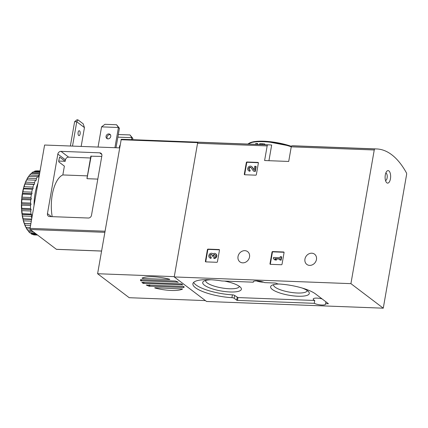<?xml version="1.0" encoding="UTF-8"?>
<svg xmlns="http://www.w3.org/2000/svg" width="428" height="428" viewBox="0 0 428 428"><rect width="100%" height="100%" fill="white"/><g stroke="black" fill="none" stroke-linecap="round" stroke-linejoin="round"><path stroke-width="0.64" d="M383.269 308.181L406.6 174.512A1.493 0.658 92.2 0 0 406.423 172.864A117.855 51.879 92.2 0 0 376.656 148.949A117.855 51.879 92.2 0 0 374.891 148.949A1.493 0.658 92.2 0 0 374.249 149.977L350.917 283.646L174.228 276.943L206.58 301.478L383.269 308.181L350.917 283.646M279.131 284.015A19.629 5.189 -170.1 0 0 271.603 285.487A19.629 5.189 -170.1 0 0 276.996 291.944A19.629 5.189 -170.1 0 0 297.984 296.224A19.629 5.189 -170.1 0 0 308.791 291.976A19.629 5.189 -170.1 0 0 302.211 288.044M211.218 279.768A19.629 5.189 -170.1 0 0 203.696 281.239A19.629 5.189 -170.1 0 0 209.089 287.696A19.629 5.189 -170.1 0 0 230.077 291.976A19.629 5.189 -170.1 0 0 240.884 287.728A19.629 5.189 -170.1 0 0 224.689 281.1M263.594 282.17A6.564 1.739 9.9 0 1 262.904 282.159A6.564 1.739 9.9 0 1 256.356 280.907M322.07 298.894A6.564 1.739 9.9 0 0 313.221 299.017A6.564 1.739 9.9 0 0 314.751 300.488L237.963 297.572L234.656 295.454A1.792 0.476 9.9 0 0 232.415 294.844A29.093 7.693 9.9 0 1 193.643 282.389M268.939 160.698L271.668 145.06A117.855 51.879 92.2 0 0 269.576 144.883L199.967 142.246A117.855 51.879 92.2 0 0 198.201 142.246A1.493 0.658 92.2 0 0 197.559 143.273L174.228 276.943M269.576 144.883A117.855 51.879 92.2 0 0 267.805 144.889A1.493 0.658 92.2 0 0 267.163 145.916L264.611 160.532L288.707 161.447L291.254 146.831A1.493 0.658 -87.8 0 1 291.901 145.804A117.855 51.879 -87.8 0 1 293.667 145.798L376.656 148.949M244.308 174.169A0.599 0.514 127.2 0 0 244.746 174.758L255.725 175.175A0.599 0.514 127.2 0 0 256.356 174.629L258.384 163.009A0.599 0.514 127.2 0 0 257.95 162.421L246.972 162.003A0.599 0.514 127.2 0 0 246.341 162.549L244.308 174.169L244.677 174.447A0.599 0.514 -52.8 0 0 244.704 174.758M269.988 263.744A0.599 0.514 127.2 0 0 270.426 264.327L281.399 264.745A0.599 0.514 127.2 0 0 282.036 264.199L284.064 252.579A0.599 0.514 127.2 0 0 283.63 251.99L272.652 251.573A0.599 0.514 127.2 0 0 272.015 252.119L269.988 263.744L270.357 264.023A0.599 0.514 -52.8 0 0 270.384 264.327M205.392 261.289A0.599 0.514 127.2 0 0 205.825 261.877L216.803 262.294A0.599 0.514 127.2 0 0 217.44 261.749L219.468 250.129A0.599 0.514 127.2 0 0 219.029 249.54L208.051 249.123A0.599 0.514 127.2 0 0 207.419 249.668L205.392 261.289L205.756 261.567A0.599 0.514 -52.8 0 0 205.788 261.877M249.529 256.977A6.415 5.505 -52.8 0 0 247.651 251.643A6.415 5.505 -52.8 0 0 239.391 253.43A6.415 5.505 -52.8 0 0 239.899 261.866A6.415 5.505 -52.8 0 0 245.683 262.166A6.415 5.505 -52.8 0 0 249.529 256.977M316.458 259.512A6.415 5.505 -52.8 0 0 314.58 254.184A6.415 5.505 -52.8 0 0 306.32 255.971A6.415 5.505 -52.8 0 0 306.828 264.408A6.415 5.505 -52.8 0 0 312.611 264.707A6.415 5.505 -52.8 0 0 316.458 259.512M236.689 300.199L234.164 298.289A1.792 0.476 9.9 0 0 231.917 297.674A29.093 7.693 9.9 0 1 192.889 283.721A29.093 7.693 9.9 0 1 221.913 280.977L253.328 282.186A6.564 1.739 9.9 0 1 253.258 281.827A6.564 1.739 9.9 0 1 257.635 280.955A6.564 1.739 9.9 0 1 264.659 282.619L274.787 283.004A1.792 0.476 9.9 0 1 277.125 283.62L277.82 283.951A29.093 7.693 9.9 0 1 315.559 293.961L328.378 303.682L325.59 303.752A6.564 1.739 9.9 0 1 325.655 304.11A6.564 1.739 9.9 0 1 321.877 305.02A6.564 1.739 9.9 0 1 314.254 303.324L237.465 300.408L236.689 300.199L237.182 297.369M256.993 144.407L257.148 143.53A118.749 52.275 -87.8 0 1 257.688 143.573L257.538 144.429M259.48 144.504L259.619 143.722L261.01 143.674L260.855 144.557M262.332 144.611L262.487 143.728A118.749 52.275 -87.8 0 1 264.804 144.001L264.681 144.701M390.438 178.808A6.265 2.761 92.2 0 0 389.785 172.056A6.265 2.761 92.2 0 0 386.73 171.355A6.265 2.761 92.2 0 0 385.114 176.759A6.265 2.761 92.2 0 0 386.313 182.269A6.265 2.761 92.2 0 0 390.438 178.808M257.148 143.53L255.741 143.503L255.591 144.354M262.487 143.728L261.01 143.674M314.751 300.488L314.254 303.324M325.927 301.82L325.59 303.752M253.446 281.517L253.328 282.186M273.578 284.674A17.072 4.515 -170.1 0 0 273.556 284.775A17.072 4.515 -170.1 0 0 297.364 293.009A17.072 4.515 -170.1 0 0 307.197 290.644A17.072 4.515 -170.1 0 0 307.208 290.542M205.67 280.426A17.072 4.515 -170.1 0 0 205.649 280.527A17.072 4.515 -170.1 0 0 229.456 288.761A17.072 4.515 -170.1 0 0 239.289 286.396A17.072 4.515 -170.1 0 0 239.3 286.295M385.516 180.504A3.729 1.642 92.2 0 0 387.121 177.936A3.729 1.642 92.2 0 0 385.799 173.056M219.436 249.818A0.599 0.514 -52.8 0 0 219.398 249.818L208.42 249.401A0.599 0.514 -52.8 0 0 207.783 249.947L205.756 261.567M213.733 258.196L214.096 258.475A2.552 2.188 -52.8 0 0 216.616 256.784A2.552 2.188 -52.8 0 0 216.065 254.018L215.696 253.74A2.552 2.188 127.2 0 1 216.247 256.506A2.552 2.188 127.2 0 1 213.733 258.196L213.93 257.067A1.359 1.166 127.2 0 0 214.963 254.676L214.995 254.703M209.56 257.693L209.929 257.966A2.552 2.188 -52.8 0 0 211.047 258.362L210.678 258.084A2.552 2.188 127.2 0 1 209.56 257.693A2.552 2.188 127.2 0 1 209.356 254.334A2.552 2.188 127.2 0 1 212.646 253.627A2.552 2.188 127.2 0 1 212.946 253.911A2.552 2.188 127.2 0 1 215.696 253.74M215.15 254.858A1.193 1.022 -52.8 0 0 213.556 255.874L213.486 256.254L213.123 255.981L213.187 255.596A1.193 1.022 127.2 0 1 214.963 254.676M210.678 258.084L210.876 256.95A1.359 1.166 127.2 0 1 210.688 254.516A1.193 1.022 127.2 0 1 212.117 255.559L212.416 256.217L213.486 256.254M212.053 255.939L213.123 255.981M211.935 254.73A1.193 1.022 -52.8 0 0 210.48 256.859M210.876 256.95L211.245 257.228L211.047 258.362M284.037 252.269A0.599 0.514 -52.8 0 0 283.994 252.269L273.016 251.851A0.599 0.514 -52.8 0 0 272.385 252.397L270.357 264.023M274.658 259.694L276.183 259.753L274.84 258.646L279.875 258.838L279.693 259.887L280.763 259.93L281.324 256.698L280.254 256.656L280.072 257.704L273.513 257.458L273.315 258.587L275.022 259.973L276.547 260.031L275.204 258.924L279.832 259.101M281.324 256.698L281.688 256.977L281.126 260.208L280.763 259.93M279.693 259.887L281.126 260.208M274.84 258.646L275.204 258.924M276.183 259.753L276.547 260.031M258.357 162.699A0.599 0.514 -52.8 0 0 258.314 162.699L247.341 162.282A0.599 0.514 -52.8 0 0 246.705 162.827L244.677 174.447M254.114 169.739L252.338 167.209A2.552 2.188 -52.8 0 0 251.931 166.786L251.562 166.508A2.552 2.188 127.2 0 1 251.969 166.931L252.338 167.209M249.599 170.965A2.552 2.188 127.2 0 1 248.481 170.574L248.845 170.852A2.552 2.188 -52.8 0 0 249.968 171.243L249.599 170.965L249.797 169.83A1.359 1.166 127.2 0 1 249.091 167.835A1.359 1.166 127.2 0 1 251.059 167.68L253.467 171.109L254.938 171.168L255.784 166.321L254.719 166.278L254.077 169.937L251.969 166.931M255.784 166.321L256.153 166.594L255.307 171.441L254.938 171.168M253.467 171.109L255.307 171.441M251.011 167.616A1.359 1.166 -52.8 0 0 249.401 169.739M249.797 169.83L250.161 170.109L249.968 171.243M248.481 170.574A2.552 2.188 127.2 0 1 248.277 167.214A2.552 2.188 127.2 0 1 251.562 166.508M121.236 139.314L198.341 142.24A117.855 51.879 92.2 0 1 199.967 142.246L122.868 139.319A117.855 51.879 92.2 0 0 121.236 139.314L97.595 273.727L129.213 297.706L205.424 300.6M142.026 278.147A22.079 5.842 9.9 0 1 169.429 279.184L169.825 279.409L169.483 279.489L142.818 278.478L142.026 278.147M175.453 281.041A22.079 5.842 9.9 0 1 178.251 282.186L140.614 280.757A22.079 5.842 9.9 0 1 140.502 279.816A22.079 5.842 9.9 0 1 140.523 279.714L175.453 281.041M183.896 286.471A22.079 5.842 9.9 0 1 184.003 287.413A22.079 5.842 9.9 0 1 183.981 287.514L149.056 286.188A22.079 5.842 9.9 0 1 146.258 285.043L183.896 286.471M181.392 283.887A22.079 5.842 9.9 0 1 182.644 284.839L143.118 283.341A22.079 5.842 9.9 0 1 141.866 282.389L181.392 283.887M182.483 289.082A22.079 5.842 9.9 0 1 155.075 288.044L154.685 287.819L155.027 287.739L182.499 288.98M174.282 276.638L97.595 273.727M116.55 124.746L118.444 127.496L101.575 126.859L104.946 124.307L116.55 124.746L119.417 128.239L118.444 127.496L114.918 147.703M116.015 147.746L119.417 128.239M101.575 126.859L98.049 147.061M132.627 139.689L132.851 138.421L129.978 134.932L131.872 137.682L117.866 137.147M129.978 134.932L118.321 134.531M132.851 138.421L131.872 137.682L131.53 139.646M99.697 152.828A2.985 2.563 127.2 0 1 101.003 153.288A2.985 2.563 127.2 0 1 101.875 155.765L91.49 215.295A2.985 2.563 127.2 0 1 88.318 218.023L49.632 216.557A2.985 2.563 127.2 0 1 48.327 216.103A2.985 2.563 127.2 0 1 47.449 213.62L57.839 154.096A2.985 2.563 127.2 0 1 61.011 151.362L99.697 152.828L101.794 154.422M119.556 147.879L44.598 145.033L30.056 228.37A0.893 0.396 92.2 0 0 30.27 229.499L56.4 249.31A0.893 0.396 92.2 0 0 56.512 249.353A0.893 0.396 92.2 0 0 56.63 249.321M90.522 157.98L68.641 157.151A2.985 2.563 -52.8 0 0 65.468 159.879L65.222 161.297L59.588 157.06L58.679 161.153L58.823 161.907L64.382 166.118L62.841 174.945A29.537 13.001 92.2 0 0 52.205 216.654M101.762 156.429L90.902 156.193M65.222 161.297L58.7 161.051M97.803 179.102L87.237 178.701L87.039 178.316L91.191 156.027M87.398 175.876L62.841 174.945M106.058 136.302A2.611 2.242 127.2 0 1 107.626 134.189A2.611 2.242 127.2 0 1 109.98 134.306A2.611 2.242 127.2 0 1 110.745 136.478A2.611 2.242 127.2 0 1 109.177 138.592A2.611 2.242 127.2 0 1 106.823 138.469A2.611 2.242 127.2 0 1 106.058 136.302M110.408 134.761A2.611 2.242 -52.8 0 0 107.594 135.778A2.611 2.242 -52.8 0 0 107.374 138.758M119.583 147.724A2.611 2.242 127.2 0 1 119.487 146.483A2.611 2.242 127.2 0 1 120.011 145.263M70.374 146.012L74.616 121.691L76.756 121.771L84.45 127.603L83.209 123.842L77.96 119.856L76.756 121.771L72.514 146.092M78.11 132.429A2.461 1.086 -87.8 0 1 79.212 130.733A2.461 1.086 -87.8 0 1 80.127 133.953A2.461 1.086 -87.8 0 1 79.025 135.649A2.461 1.086 -87.8 0 1 78.11 132.429M84.45 127.603L81.165 146.419M78.035 133.515A2.461 1.086 92.2 0 0 78.062 132.787M74.616 121.691L76.89 119.819L77.96 119.856M22.518 194.077A32.073 14.119 92.2 0 0 22.101 197.185L30.939 197.522A32.073 14.119 92.2 0 1 31.351 194.414L32.041 193.643L31.747 192.129L22.914 191.798L22.315 193.686L22.518 194.077L31.351 194.414M22.101 197.185L21.764 197.822L21.881 199.56L30.714 199.897A32.073 14.119 92.2 0 0 30.543 203.086L21.71 202.749L21.4 204.531L21.668 205.151L30.506 205.483A32.073 14.119 92.2 0 0 30.575 208.655L21.742 208.318L21.571 209.961L21.887 210.667L30.725 211.004A32.073 14.119 92.2 0 0 31.041 214.059L22.203 213.722L22.16 215.177L22.534 215.947L31.367 216.284A32.073 14.119 92.2 0 0 31.779 218.489M21.881 199.56A32.073 14.119 92.2 0 0 21.71 202.749M21.668 205.151A32.073 14.119 92.2 0 0 21.742 208.318M21.887 210.667A32.073 14.119 92.2 0 0 22.203 213.722M22.534 215.947A32.073 14.119 92.2 0 0 23.08 218.794L31.667 219.12M22.16 215.177A31.479 13.857 92.2 0 0 22.893 218.959L23.262 219.163L23.149 220.013L23.577 220.832L31.319 221.126M23.577 220.832A32.073 14.119 92.2 0 0 24.343 223.384L30.88 223.635M23.149 220.013A31.479 13.857 92.2 0 0 24.171 223.411L24.551 223.459L24.995 225.171L30.575 225.385M24.995 225.171A32.073 14.119 92.2 0 0 25.958 227.354L30.201 227.514M26.178 227.364L26.745 228.836L30.04 228.959M26.745 228.836A32.073 14.119 92.2 0 0 27.852 230.553A32.073 14.119 92.2 0 0 27.868 230.58L31.897 230.729M37.006 234.603L32.357 234.426A32.073 14.119 92.2 0 1 31.009 233.704L36.075 233.897M37.589 235.047L34.615 234.935A32.073 14.119 92.2 0 1 33.395 234.763L37.418 234.919M40.077 170.943L37.049 170.831A32.073 14.119 92.2 0 0 36.867 170.826L40.077 170.949M39.981 171.5L34.401 171.291A32.073 14.119 92.2 0 1 35.808 170.906L40.055 171.066M39.718 173.008L31.977 172.714A32.073 14.119 92.2 0 1 33.352 171.789L39.884 172.035M29.976 174.683A32.073 14.119 92.2 0 0 29.671 175.057L29.029 175.833A31.479 13.857 92.2 0 1 29.548 175.186L29.976 174.683A32.073 14.119 92.2 0 1 30.966 173.613L39.553 173.934M29.671 175.057L38.504 175.389A32.073 14.119 92.2 0 1 39.499 174.25M26.969 179.043A31.479 13.857 92.2 0 1 28.542 176.491L37.568 176.657A32.073 14.119 92.2 0 0 36.385 178.578L27.547 178.241L26.927 179.851M28.73 176.325A32.073 14.119 92.2 0 0 27.547 178.241M25.161 182.97A31.479 13.857 92.2 0 1 26.536 179.867L35.545 180.183A32.073 14.119 92.2 0 0 34.513 182.51L25.68 182.178L25.161 182.97L24.968 184.067L33.801 184.398A32.073 14.119 92.2 0 0 32.956 187.073L24.118 186.742L23.663 187.507L23.556 188.86L32.389 189.192A32.073 14.119 92.2 0 0 31.747 192.129M26.713 179.846A32.073 14.119 92.2 0 0 25.68 182.178M24.968 184.067A32.073 14.119 92.2 0 0 24.118 186.742M23.556 188.86A32.073 14.119 92.2 0 0 22.914 191.798M22.315 193.686A31.479 13.857 92.2 0 0 21.764 197.822M21.651 199.052A31.479 13.857 92.2 0 0 21.421 203.289M21.4 204.531A31.479 13.857 92.2 0 0 21.496 208.746M21.571 209.961A31.479 13.857 92.2 0 0 21.994 214.021M24.508 224.331A31.479 13.857 92.2 0 0 25.787 227.236L25.958 227.354M26.194 228.001A31.479 13.857 92.2 0 0 27.467 230.018L27.852 230.553M31.977 172.714L31.239 173.618M24.797 183.949A31.479 13.857 92.2 0 0 23.663 187.507M23.374 188.598A31.479 13.857 92.2 0 0 22.518 192.504M29.029 175.833L28.96 176.331M28.12 230.585L28.767 231.709L33.421 231.885M37.942 183.163A31.33 13.792 92.2 0 0 35.059 193.617A31.33 13.792 92.2 0 0 34.047 205.494M37.568 176.657L38.285 177.042L38.504 175.389M35.545 180.183L36.289 180.274L36.385 178.578M33.801 184.398L34.55 184.195L34.513 182.51M32.389 189.192L33.122 188.7L32.956 187.073M30.714 199.897L31.346 198.881L30.939 197.522M30.506 205.483L31.051 204.247L30.543 203.086M30.725 211.004L31.174 209.581L30.575 208.655M31.367 216.284L31.709 214.722L31.041 214.059M28.767 231.709A32.073 14.119 92.2 0 0 30.024 232.96L35.091 233.153M22.673 193.29L32.041 193.643M23.754 188.347L33.122 188.7M25.182 183.842L34.55 184.195M24.551 223.459L30.87 223.7M23.262 219.163L31.608 219.478M22.336 214.369L31.709 214.722M21.807 209.228L31.174 209.581M21.684 203.889L31.051 204.247M21.978 198.522L31.346 198.881M267.805 144.889L198.201 142.246M374.891 148.949L291.901 145.804M267.163 145.916L197.559 143.273M374.249 149.977L291.254 146.831M291.265 146.793A29.093 7.693 -170.1 0 0 247.892 144.065M291.393 146.328A28.344 7.495 -170.1 0 0 248.652 143.578M234.656 295.454L234.164 298.289M232.415 294.844L231.917 297.674M237.963 297.572L237.465 300.408M328.148 303.505L328.089 303.848M207.419 249.668L207.783 249.947M219.029 249.54L219.398 249.818M208.051 249.123L208.42 249.401M213.187 255.596L213.556 255.874M210.688 254.516L211.052 254.794M272.015 252.119L272.385 252.397M283.63 251.99L283.994 252.269M272.652 251.573L273.016 251.851M246.341 162.549L246.705 162.827M257.95 162.421L258.314 162.699M246.972 162.003L247.341 162.282M140.807 279.634L140.614 280.757M143.305 282.282L143.118 283.341M155.129 287.739L155.075 288.044M197.757 142.642L120.98 139.726M149.276 284.925L149.056 286.188M182.403 284.631L182.339 284.989M144.092 282.309L143.878 283.534M141.679 279.666L141.443 281.019M178.112 282.127L178.059 282.41M183.847 286.412L183.639 287.589M149.896 284.946L149.661 286.3M169.531 279.216L169.483 279.489M142.947 277.751L142.818 278.478M51.408 216.627L47.449 213.62M65.468 159.879L57.839 154.096M30.056 228.37L105.01 231.211M30.27 229.499L104.817 232.324M56.4 249.31L101.554 251.022M68.641 157.151L61.011 151.362M291.409 146.296L265.2 141.251L254.082 141.604L247.668 144.054M212.646 253.627L212.984 253.879M56.512 249.353L101.548 251.065M86.943 178.481L90.848 156.108"/></g></svg>
